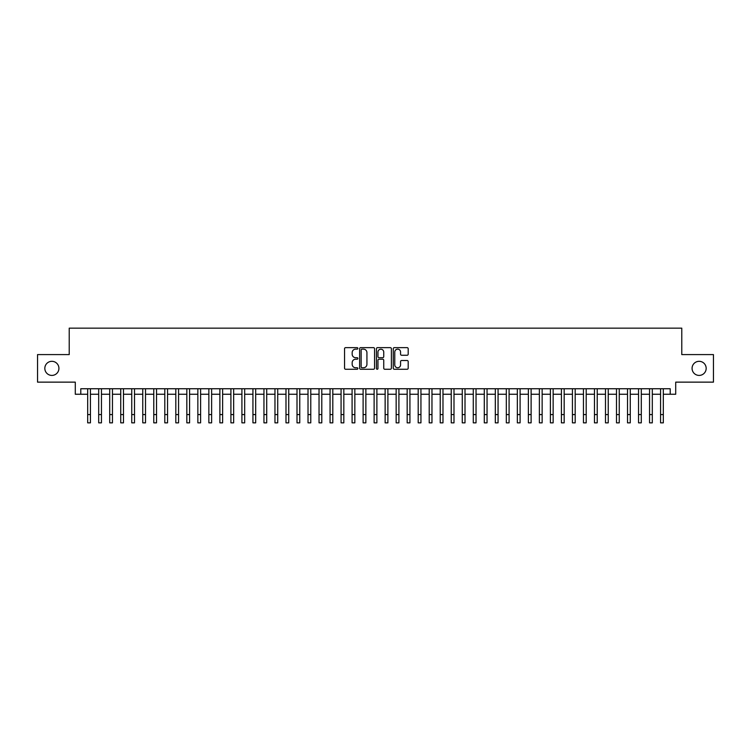 <?xml version="1.0" encoding="UTF-8"?>
<svg xmlns="http://www.w3.org/2000/svg" width="751" height="751" viewBox="0 0 751 751"><rect width="100%" height="100%" fill="white"/><g stroke="black" fill="none" stroke-linecap="round" stroke-linejoin="round"><path stroke-width="1.13" d="M357.87 348.398A0.76 0.76 0 0 0 357.119 347.638L345.629 347.638A1.08 1.08 0 0 0 344.549 348.717L344.549 368.187A1.08 1.08 0 0 0 345.629 369.267L357.119 369.267A0.76 0.76 0 0 0 357.87 368.506A0.76 0.76 0 0 0 357.119 367.755L355.627 367.755A3.464 3.464 0 0 1 352.172 364.291L352.172 362.667A3.464 3.464 0 0 1 355.627 359.213L357.119 359.213A0.76 0.76 0 0 0 357.87 358.452A0.76 0.76 0 0 0 357.119 357.692L355.627 357.692A3.464 3.464 0 0 1 352.172 354.237L352.172 352.613A3.464 3.464 0 0 1 355.627 349.149L357.119 349.149A0.76 0.76 0 0 0 357.87 348.398M692.075 368.365A7.05 7.05 0 0 0 699.125 375.416A7.05 7.05 0 0 0 706.175 368.365A7.05 7.05 0 0 0 699.125 361.315A7.05 7.05 0 0 0 692.075 368.365M44.825 368.365A7.05 7.05 0 0 0 51.875 375.416A7.05 7.05 0 0 0 58.925 368.365A7.05 7.05 0 0 0 51.875 361.315A7.05 7.05 0 0 0 44.825 368.365M407.108 355.261A1.08 1.08 0 0 0 408.187 354.181L408.187 348.717A1.08 1.08 0 0 0 407.108 347.638L394.341 347.638A1.08 1.08 0 0 0 393.261 348.717L393.261 368.187A1.08 1.08 0 0 0 394.341 369.267L407.108 369.267A1.08 1.08 0 0 0 408.187 368.187L408.187 361.588A1.08 1.08 0 0 0 407.108 360.508L401.644 360.508A1.08 1.08 0 0 0 400.565 361.588L400.565 364.855A2.891 2.891 0 0 1 397.673 367.755A2.891 2.891 0 0 1 394.773 364.855L394.773 352.041A2.891 2.891 0 0 1 397.673 349.149A2.891 2.891 0 0 1 400.565 352.041L400.565 354.181A1.08 1.08 0 0 0 401.644 355.261L407.108 355.261M80.789 394.256L80.789 388.746L670.211 388.746L670.211 394.256L675.712 394.256L675.712 382.137L713.45 382.137L713.45 354.594L681.777 354.594L681.777 328.149L69.223 328.149L69.223 354.594L37.55 354.594L37.55 382.137L75.288 382.137L75.288 394.256L87.679 394.256M374.552 348.717A1.08 1.08 0 0 0 373.472 347.638L360.715 347.638A1.08 1.08 0 0 0 359.626 348.717L359.626 368.187A1.08 1.08 0 0 0 360.715 369.267L373.472 369.267A1.08 1.08 0 0 0 374.552 368.187L374.552 348.717M377.528 347.638L390.285 347.638A1.08 1.08 0 0 1 391.374 348.717L391.374 368.187A1.08 1.08 0 0 1 390.285 369.267L384.831 369.267A1.08 1.08 0 0 1 383.742 368.187L383.742 360.292A1.08 1.08 0 0 0 382.663 359.213L379.039 359.213A1.08 1.08 0 0 0 377.96 360.292L377.96 368.506A0.76 0.76 0 0 1 377.199 369.267A0.76 0.76 0 0 1 376.448 368.506L376.448 348.717A1.08 1.08 0 0 1 377.528 347.638M90.43 394.256L98.691 394.256M101.451 394.256L109.712 394.256M112.462 394.256L120.733 394.256M123.483 394.256L131.744 394.256M134.504 394.256L142.765 394.256M145.516 394.256L153.777 394.256M156.537 394.256L164.798 394.256M167.548 394.256L175.818 394.256M178.569 394.256L186.83 394.256M189.59 394.256L197.851 394.256M200.601 394.256L208.862 394.256M211.622 394.256L219.883 394.256M222.634 394.256L230.904 394.256M233.655 394.256L241.916 394.256M244.676 394.256L252.937 394.256M255.687 394.256L263.948 394.256M266.708 394.256L274.969 394.256M277.72 394.256L285.99 394.256M288.741 394.256L297.002 394.256M299.762 394.256L308.023 394.256M310.773 394.256L319.034 394.256M321.794 394.256L330.055 394.256M332.806 394.256L341.076 394.256M343.827 394.256L352.088 394.256M354.847 394.256L363.108 394.256M365.859 394.256L374.12 394.256M376.88 394.256L385.141 394.256M387.891 394.256L396.152 394.256M398.912 394.256L407.173 394.256M409.924 394.256L418.194 394.256M420.945 394.256L429.206 394.256M431.966 394.256L440.227 394.256M442.977 394.256L451.238 394.256M453.998 394.256L462.259 394.256M465.01 394.256L473.28 394.256M476.031 394.256L484.292 394.256M487.052 394.256L495.313 394.256M498.063 394.256L506.324 394.256M509.084 394.256L517.345 394.256M520.096 394.256L528.366 394.256M531.117 394.256L539.378 394.256M542.138 394.256L550.399 394.256M553.149 394.256L561.41 394.256M564.17 394.256L572.431 394.256M575.182 394.256L583.452 394.256M586.202 394.256L594.463 394.256M597.223 394.256L605.484 394.256M608.235 394.256L616.496 394.256M619.256 394.256L627.517 394.256M630.267 394.256L638.538 394.256M641.288 394.256L649.549 394.256M652.309 394.256L660.57 394.256M663.321 394.256L670.211 394.256M361.898 349.149A0.76 0.76 0 0 0 361.147 349.91L361.147 366.995A0.76 0.76 0 0 0 361.898 367.755L363.465 367.755A3.464 3.464 0 0 0 366.929 364.291L366.929 352.613A3.464 3.464 0 0 0 363.465 349.149L361.898 349.149M383.742 352.097A2.891 2.891 0 0 0 380.851 349.206A2.891 2.891 0 0 0 377.96 352.097L377.96 356.612A1.08 1.08 0 0 0 379.039 357.692L382.663 357.692A1.08 1.08 0 0 0 383.742 356.612L383.742 352.097M87.679 414.58L90.43 414.58L90.43 422.851L87.679 422.851L87.679 388.746M90.43 414.58L90.43 388.746M98.691 414.58L101.451 414.58L101.451 422.851L98.691 422.851L98.691 388.746M101.451 414.58L101.451 388.746M109.712 414.58L112.462 414.58L112.462 422.851L109.712 422.851L109.712 388.746M112.462 414.58L112.462 388.746M120.733 414.58L123.483 414.58L123.483 422.851L120.733 422.851L120.733 388.746M123.483 414.58L123.483 388.746M131.744 414.58L134.504 414.58L134.504 422.851L131.744 422.851L131.744 388.746M134.504 414.58L134.504 388.746M142.765 414.58L145.516 414.58L145.516 422.851L142.765 422.851L142.765 388.746M145.516 414.58L145.516 388.746M153.777 414.58L156.537 414.58L156.537 422.851L153.777 422.851L153.777 388.746M156.537 414.58L156.537 388.746M164.798 414.58L167.548 414.58L167.548 422.851L164.798 422.851L164.798 388.746M167.548 414.58L167.548 388.746M175.818 414.58L178.569 414.58L178.569 422.851L175.818 422.851L175.818 388.746M178.569 414.58L178.569 388.746M186.83 414.58L189.59 414.58L189.59 422.851L186.83 422.851L186.83 388.746M189.59 414.58L189.59 388.746M197.851 414.58L200.601 414.58L200.601 422.851L197.851 422.851L197.851 388.746M200.601 414.58L200.601 388.746M208.862 414.58L211.622 414.58L211.622 422.851L208.862 422.851L208.862 388.746M211.622 414.58L211.622 388.746M219.883 414.58L222.634 414.58L222.634 422.851L219.883 422.851L219.883 388.746M222.634 414.58L222.634 388.746M230.904 414.58L233.655 414.58L233.655 422.851L230.904 422.851L230.904 388.746M233.655 414.58L233.655 388.746M241.916 414.58L244.676 414.58L244.676 422.851L241.916 422.851L241.916 388.746M244.676 414.58L244.676 388.746M252.937 414.58L255.687 414.58L255.687 422.851L252.937 422.851L252.937 388.746M255.687 414.58L255.687 388.746M263.948 414.58L266.708 414.58L266.708 422.851L263.948 422.851L263.948 388.746M266.708 414.58L266.708 388.746M274.969 414.58L277.72 414.58L277.72 422.851L274.969 422.851L274.969 388.746M277.72 414.58L277.72 388.746M285.99 414.58L288.741 414.58L288.741 422.851L285.99 422.851L285.99 388.746M288.741 414.58L288.741 388.746M297.002 414.58L299.762 414.58L299.762 422.851L297.002 422.851L297.002 388.746M299.762 414.58L299.762 388.746M308.023 414.58L310.773 414.58L310.773 422.851L308.023 422.851L308.023 388.746M310.773 414.58L310.773 388.746M319.034 414.58L321.794 414.58L321.794 422.851L319.034 422.851L319.034 388.746M321.794 414.58L321.794 388.746M330.055 414.58L332.806 414.58L332.806 422.851L330.055 422.851L330.055 388.746M332.806 414.58L332.806 388.746M341.076 414.58L343.827 414.58L343.827 422.851L341.076 422.851L341.076 388.746M343.827 414.58L343.827 388.746M352.088 414.58L354.847 414.58L354.847 422.851L352.088 422.851L352.088 388.746M354.847 414.58L354.847 388.746M363.108 414.58L365.859 414.58L365.859 422.851L363.108 422.851L363.108 388.746M365.859 414.58L365.859 388.746M374.12 414.58L376.88 414.58L376.88 422.851L374.12 422.851L374.12 388.746M376.88 414.58L376.88 388.746M385.141 414.58L387.891 414.58L387.891 422.851L385.141 422.851L385.141 388.746M387.891 414.58L387.891 388.746M396.152 414.58L398.912 414.58L398.912 422.851L396.152 422.851L396.152 388.746M398.912 414.58L398.912 388.746M407.173 414.58L409.924 414.58L409.924 422.851L407.173 422.851L407.173 388.746M409.924 414.58L409.924 388.746M418.194 414.58L420.945 414.58L420.945 422.851L418.194 422.851L418.194 388.746M420.945 414.58L420.945 388.746M429.206 414.58L431.966 414.58L431.966 422.851L429.206 422.851L429.206 388.746M431.966 414.58L431.966 388.746M440.227 414.58L442.977 414.58L442.977 422.851L440.227 422.851L440.227 388.746M442.977 414.58L442.977 388.746M451.238 414.58L453.998 414.58L453.998 422.851L451.238 422.851L451.238 388.746M453.998 414.58L453.998 388.746M462.259 414.58L465.01 414.58L465.01 422.851L462.259 422.851L462.259 388.746M465.01 414.58L465.01 388.746M473.28 414.58L476.031 414.58L476.031 422.851L473.28 422.851L473.28 388.746M476.031 414.58L476.031 388.746M484.292 414.58L487.052 414.58L487.052 422.851L484.292 422.851L484.292 388.746M487.052 414.58L487.052 388.746M495.313 414.58L498.063 414.58L498.063 422.851L495.313 422.851L495.313 388.746M498.063 414.58L498.063 388.746M506.324 414.58L509.084 414.58L509.084 422.851L506.324 422.851L506.324 388.746M509.084 414.58L509.084 388.746M517.345 414.58L520.096 414.58L520.096 422.851L517.345 422.851L517.345 388.746M520.096 414.58L520.096 388.746M528.366 414.58L531.117 414.58L531.117 422.851L528.366 422.851L528.366 388.746M531.117 414.58L531.117 388.746M539.378 414.58L542.138 414.58L542.138 422.851L539.378 422.851L539.378 388.746M542.138 414.58L542.138 388.746M550.399 414.58L553.149 414.58L553.149 422.851L550.399 422.851L550.399 388.746M553.149 414.58L553.149 388.746M561.41 414.58L564.17 414.58L564.17 422.851L561.41 422.851L561.41 388.746M564.17 414.58L564.17 388.746M572.431 414.58L575.182 414.58L575.182 422.851L572.431 422.851L572.431 388.746M575.182 414.58L575.182 388.746M583.452 414.58L586.202 414.58L586.202 422.851L583.452 422.851L583.452 388.746M586.202 414.58L586.202 388.746M594.463 414.58L597.223 414.58L597.223 422.851L594.463 422.851L594.463 388.746M597.223 414.58L597.223 388.746M605.484 414.58L608.235 414.58L608.235 422.851L605.484 422.851L605.484 388.746M608.235 414.58L608.235 388.746M616.496 414.58L619.256 414.58L619.256 422.851L616.496 422.851L616.496 388.746M619.256 414.58L619.256 388.746M627.517 414.58L630.267 414.58L630.267 422.851L627.517 422.851L627.517 388.746M630.267 414.58L630.267 388.746M638.538 414.58L641.288 414.58L641.288 422.851L638.538 422.851L638.538 388.746M641.288 414.58L641.288 388.746M649.549 414.58L652.309 414.58L652.309 422.851L649.549 422.851L649.549 388.746M652.309 414.58L652.309 388.746M660.57 414.58L663.321 414.58L663.321 422.851L660.57 422.851L660.57 388.746M663.321 414.58L663.321 388.746"/></g></svg>

